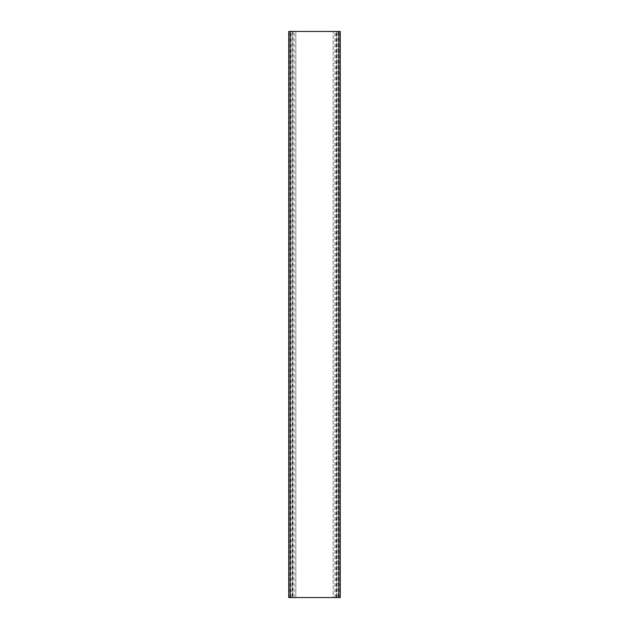 <?xml version="1.0" encoding="UTF-8"?>
<svg xmlns="http://www.w3.org/2000/svg" width="629" height="629" viewBox="0 0 629 629"><rect width="100%" height="100%" fill="white"/><g stroke="black" fill="none" stroke-linecap="round" stroke-linejoin="round"><path stroke-width="0.47" stroke-dasharray="3.15 2.36" d="M288.742 597.55L295.819 597.55L295.819 31.45L340.258 31.45M291.007 597.55L291.007 31.45L295.819 31.45L295.819 597.55L333.181 597.55L333.181 31.45L333.181 597.55L336.861 597.55L336.861 31.45L337.993 31.45L337.993 597.55L336.861 597.55L336.861 31.45M288.742 31.45L291.007 31.45M336.861 597.55L340.258 597.55M336.012 597.55L336.012 31.45M292.163 31.45L292.422 597.55L292.163 31.45M292.139 597.55L292.139 31.45L292.139 597.55M294.089 597.55L294.089 31.45M289.159 597.55L289.159 31.45M336.837 597.55L336.837 31.45M334.911 597.55L334.911 31.45M336.578 597.55L336.578 31.45M339.841 597.55L339.841 31.45M292.988 31.45L292.988 597.55"/><path stroke-width="0.94" d="M339.841 597.55L288.742 597.55L288.742 31.45L339.841 31.45M338.842 597.55L338.842 31.45M290.158 597.55L290.158 31.45M340.258 31.45L340.258 597.55"/></g></svg>
